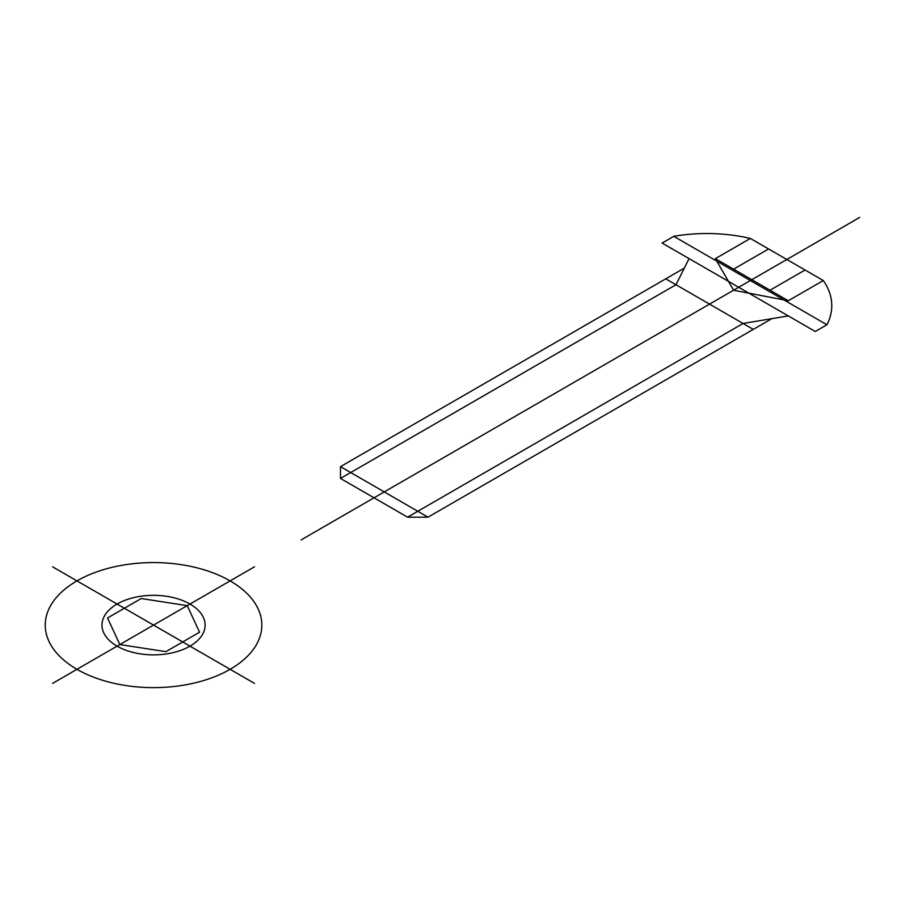 <?xml version="1.0" encoding="UTF-8"?>
<svg xmlns="http://www.w3.org/2000/svg" width="905" height="905" viewBox="0 0 905 905"><rect width="100%" height="100%" fill="white"/><g stroke="black" fill="none" stroke-linecap="round" stroke-linejoin="round"><path stroke-width="0.68" stroke-dasharray="4.53 3.39" d=""/><path stroke-width="1.36" d="M254.497 566.813L153.545 625.095L52.592 566.813M52.592 683.388L153.545 625.095L254.497 683.388M76.97 669.315A108.295 62.524 0 0 0 258.151 641.283A108.295 62.524 0 0 0 125.512 564.709A108.295 62.524 0 0 0 76.97 669.315M117.084 646.147A51.574 29.775 0 0 0 203.353 632.81A51.574 29.775 0 0 0 140.196 596.338A51.574 29.775 0 0 0 117.084 646.147M199.564 632.222L187.233 605.649L141.214 598.533L107.537 617.979L119.856 644.552L165.875 651.668L199.564 632.222M859.75 217.381L301.105 539.912M689.033 258.604L684.316 268.129L340.484 466.641L340.484 478.44L407.578 517.174L427.997 517.174L771.841 318.662L788.289 315.913M684.316 268.129L675.967 284.747L340.484 478.44M771.841 318.662L743.062 323.481L407.578 517.174M753.277 329.375L665.752 278.853M340.484 466.641L427.997 517.174M673.773 236.329A115.512 66.687 0 0 1 750.358 238.434L823.29 280.539A115.512 66.687 0 0 1 826.932 324.748L815.258 331.479L662.109 243.06L673.773 236.329L826.932 324.748M750.358 238.434L715.346 258.638L788.278 300.743L823.29 280.539M768.583 248.954L733.582 269.17M805.054 270.007L770.042 290.222M715.346 258.638L733.582 290.222L788.278 300.743"/></g></svg>
